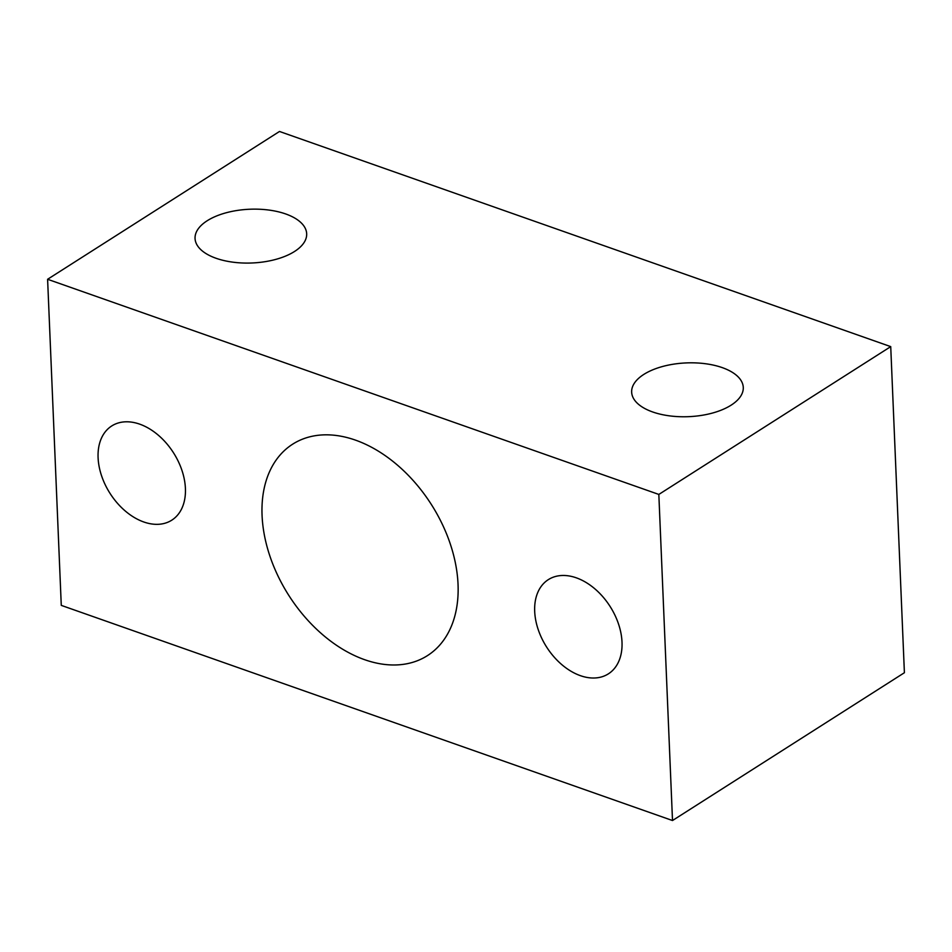 <?xml version="1.0" encoding="UTF-8"?>
<svg xmlns="http://www.w3.org/2000/svg" width="952" height="952" viewBox="0 0 952 952"><rect width="100%" height="100%" fill="white"/><g stroke="black" fill="none" stroke-linecap="round" stroke-linejoin="round"><path stroke-width="1.43" d="M731.124 405.159A55.859 26.894 -2.4 0 0 743.274 387.452A55.859 26.894 -2.4 0 0 686.332 362.914A55.859 26.894 -2.4 0 0 631.652 392.129A55.859 26.894 -2.4 0 0 669.577 415.869A55.859 26.894 -2.4 0 0 731.124 405.159M294.525 251.483A55.859 26.894 -2.4 0 0 306.675 233.775A55.859 26.894 -2.4 0 0 249.745 209.238A55.859 26.894 -2.4 0 0 195.053 238.452A55.859 26.894 -2.4 0 0 232.978 262.181A55.859 26.894 -2.4 0 0 294.525 251.483M890.727 346.623L279.495 131.471L47.6 279.281L61.273 605.377L672.505 820.529L904.4 672.719L890.727 346.623L658.832 494.433L47.6 279.281M458.043 584.397A125.378 84.538 -122.5 0 0 396.734 464.517A125.378 84.538 -122.5 0 0 292.657 444.179A125.378 84.538 -122.5 0 0 288.765 595.345A125.378 84.538 -122.5 0 0 427.436 655.63A125.378 84.538 -122.5 0 0 458.043 584.397M672.505 820.529L658.832 494.433M534.691 611.374A55.859 37.663 57.5 0 1 548.328 579.637A55.859 37.663 57.5 0 1 610.113 606.495A55.859 37.663 57.5 0 1 608.376 673.849A55.859 37.663 57.5 0 1 562.001 664.793A55.859 37.663 57.5 0 1 534.691 611.374M98.092 457.698A55.859 37.663 57.5 0 1 111.729 425.96A55.859 37.663 57.5 0 1 173.514 452.819A55.859 37.663 57.5 0 1 171.776 520.173A55.859 37.663 57.5 0 1 125.402 511.117A55.859 37.663 57.5 0 1 98.092 457.698"/></g></svg>
